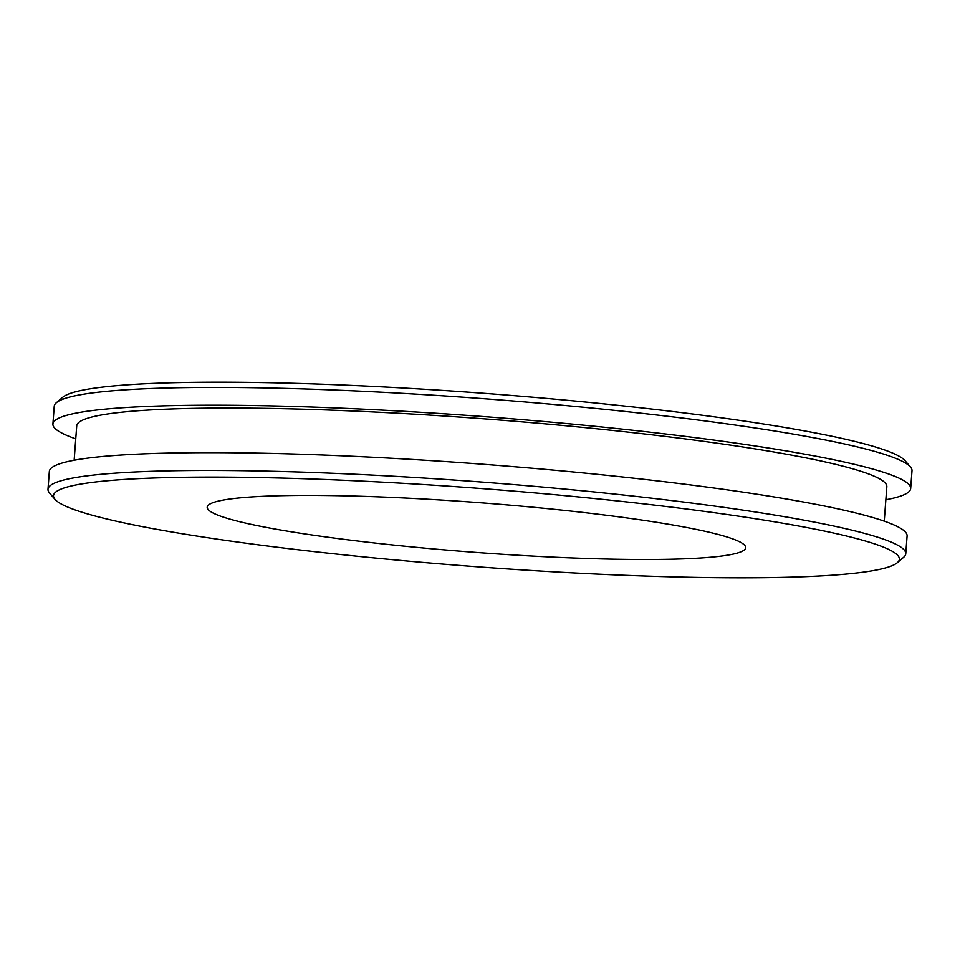 <?xml version="1.0" encoding="UTF-8"?>
<svg xmlns="http://www.w3.org/2000/svg" width="960" height="960" viewBox="0 0 960 960"><rect width="100%" height="100%" fill="white"/><g stroke="black" fill="none" stroke-linecap="round" stroke-linejoin="round"><path stroke-width="1.44" d="M56.364 402.696L62.736 397.26A424.116 39.168 4.3 0 1 595.956 403.068A424.116 39.168 4.3 0 1 904.944 460.596L910.428 466.92A430.092 39.72 -175.7 0 0 597.096 408.576A430.092 39.72 -175.7 0 0 56.364 402.696A430.092 39.72 -175.7 0 0 54.24 406.236L52.908 424.032A430.092 39.72 -175.7 0 0 75.756 438.84M885.852 499.752A430.092 39.72 -175.7 0 0 910.668 488.52L912 470.724A430.092 39.72 -175.7 0 0 910.428 466.92M364.044 556.932A424.116 39.168 -175.7 0 0 897.264 562.74A424.116 39.168 -175.7 0 0 588.816 497.964A424.116 39.168 -175.7 0 0 55.056 499.404A424.116 39.168 -175.7 0 0 364.044 556.932M55.056 499.404L49.572 493.08A430.092 39.72 4.3 0 1 48 489.276A430.092 39.72 4.3 0 1 590.844 491.616A430.092 39.72 4.3 0 1 905.76 553.764A430.092 39.72 4.3 0 1 903.636 557.304L897.264 562.74M884.244 521.16L886.836 486.732A406.2 37.512 -175.7 0 0 589.416 428.04A406.2 37.512 -175.7 0 0 76.728 425.82L74.148 460.248M905.76 553.764L907.092 535.968A430.092 39.72 -175.7 0 0 592.188 473.82A430.092 39.72 -175.7 0 0 49.332 471.48L48 489.276M547.98 508.68A270 24.936 -175.7 0 0 207.192 507.204A270 24.936 -175.7 0 0 404.88 546.216A270 24.936 -175.7 0 0 745.668 547.692A270 24.936 -175.7 0 0 547.98 508.68M910.668 488.52A430.092 39.72 -175.7 0 0 595.752 426.372A430.092 39.72 -175.7 0 0 52.908 424.032"/></g></svg>
